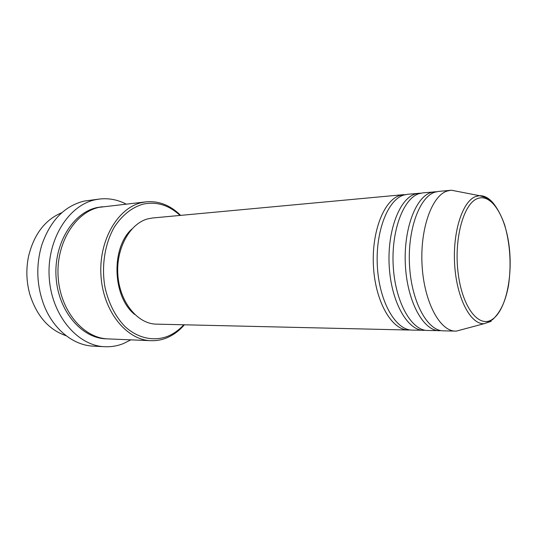 <?xml version="1.0" encoding="UTF-8"?>
<svg xmlns="http://www.w3.org/2000/svg" width="537" height="537" viewBox="0 0 537 537"><rect width="100%" height="100%" fill="white"/><g stroke="black" fill="none" stroke-linecap="round" stroke-linejoin="round"><path stroke-width="0.81" d="M410.221 329.96L408.321 330.02C392.05 330.087 375.719 302.506 373.524 267.587C371.161 232.689 383.693 200.314 399.79 195.461L405.529 194.589M425.586 330.302L412.114 330.107C395.903 330.181 379.619 302.506 377.424 267.466C375.061 232.447 387.539 199.972 403.582 195.112L407.402 194.307L420.833 193.172M423.639 330.376C407.61 330.463 391.473 302.506 389.271 267.097C386.909 231.709 399.246 198.918 415.101 194.045L418.88 193.239M441.367 330.658L427.533 330.47C411.57 330.557 395.48 302.506 393.279 266.97C390.916 231.46 403.2 198.562 418.994 193.682L422.76 192.877L436.547 191.729M439.36 330.745C423.599 330.846 407.67 302.506 405.462 266.594C403.099 230.702 415.222 197.482 430.822 192.588L434.54 191.783M462.954 329.349L456.329 331.114L443.361 330.839C427.66 330.94 411.792 302.512 409.583 266.466C407.221 230.447 419.29 197.113 434.822 192.219L438.521 191.414L451.442 190.232L458.175 191.541M180.016 215.438L178.875 214.384C168.101 204.879 156.22 201.456 143.238 204.12C131.988 207.349 122.389 214.941 114.448 226.903C104.829 243.509 101.218 266.171 105.01 287.423C108.696 303.418 115.314 316.421 124.873 326.436C137.841 338.377 153.736 341.646 167.766 336.283C173.256 333.987 178.25 330.53 182.741 325.912L183.808 324.784M184.413 324.798L182.231 327.181C177.633 331.906 172.525 335.45 166.906 337.807C161.771 339.934 156.455 340.888 150.951 340.686C126.712 340.122 103.312 311.682 100.996 276.112C98.439 240.569 117.771 207.752 141.781 202.597L146.138 201.845C157.898 200.804 168.611 204.57 178.277 213.155L180.62 215.377M99.573 199.032L84.215 201.08C64.427 205.933 50.263 220.626 41.732 245.167C35.892 265.238 36.576 285.087 43.792 304.707C53.176 329.389 73.388 345.392 93.364 346.143L104.695 346.721C77.563 345.828 51.539 315.42 49.223 277.569C46.645 239.744 68.588 205.08 95.479 199.724L99.573 199.032C108.83 198.012 117.67 199.69 126.114 204.08M150.951 340.686L108.038 338.901C83.718 338.297 60.419 311.218 58.171 277.441C55.68 243.684 75.005 212.404 99.083 207.342L146.138 201.845M408.321 330.02L156.361 324.14C137.781 324.006 119.932 302.499 117.912 275.521C115.697 248.564 129.954 223.123 148.306 218.734L152.683 217.975L403.629 194.656M130.82 339.847L123.423 343.566C117.402 345.969 111.159 347.016 104.695 346.721M455.51 331.121C440.025 331.235 424.324 302.512 422.122 266.077C419.753 229.668 431.654 196.005 446.972 191.098L450.624 190.286M61.93 212.625C45.041 219.72 33.905 234.333 28.521 256.471C25.937 269.198 26.373 281.824 29.83 294.343C36.738 316.051 48.86 329.859 66.199 335.766M134.767 314.501C112.461 297.109 110.756 247.987 131.807 229.091M492.476 319.267C505.673 310.399 512.882 277.233 509.21 246.852C505.713 216.411 491.577 193.152 477.568 198.549C463.505 203.416 453.651 239.435 458.222 273.803C462.592 308.258 479.366 328.637 492.476 319.267M491.16 321.321L483.985 323.724C470.607 324.408 456.853 298.572 454.705 265.392C452.416 232.246 462.464 201.18 475.708 196.515L479.541 195.69C484.736 195.555 489.603 198.415 494.147 204.282M106.991 338.84C82.523 338.901 58.687 312.151 56.143 278.226C53.351 244.322 72.737 212.652 97.002 207.571L102.413 206.732M456.329 331.114L483.985 323.724L487.314 322.522L492.489 319.69C501.424 311.42 505.78 299.8 508.492 285.583C511.466 264.634 510.197 244.456 504.693 225.037C501.672 216.451 498.054 209.41 493.839 203.919C489.032 199.683 485.596 197.334 483.542 196.884L479.541 195.69L451.442 190.232M178.875 214.384L178.277 213.155M182.741 325.912L182.231 327.181"/></g></svg>
